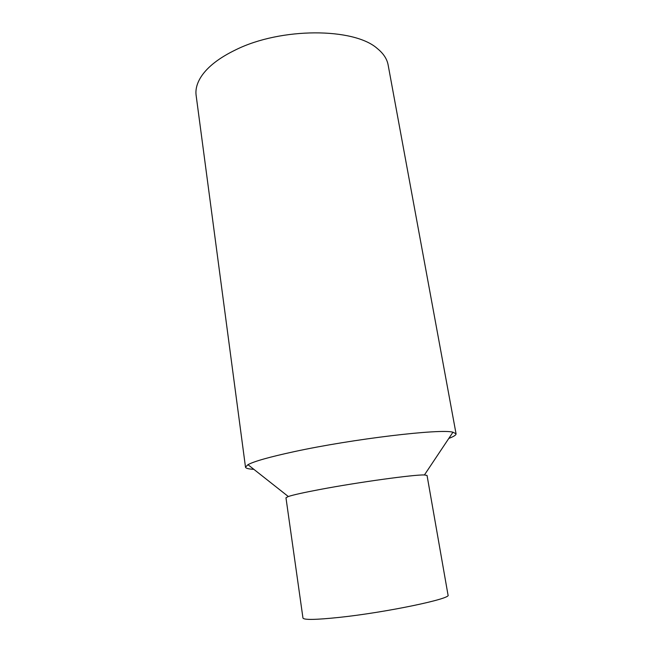 <?xml version="1.0" encoding="UTF-8"?>
<svg xmlns="http://www.w3.org/2000/svg" width="652" height="652" viewBox="0 0 652 652"><rect width="100%" height="100%" fill="white"/><g stroke="black" fill="none" stroke-linecap="round" stroke-linejoin="round"><path stroke-width="0.98" d="M424.419 474.966C414.705 474.469 358.241 482.227 319.985 489.481C303.75 492.545 293.188 494.892 288.306 496.522L285.967 497.786L302.96 618.023C303.783 620.044 315.837 619.84 339.13 617.403C386.31 612.432 452.138 598.593 448.03 595.04L427.044 475.438L424.419 474.966L452.953 432.211L456.058 433.792C456.188 435.006 453.768 436.547 448.812 438.421M253.824 469.31C248.526 469.057 245.747 468.332 245.494 467.142L247.956 464.68C254.117 461.331 269.48 456.995 294.028 451.681C352.504 438.951 440.915 428.494 452.953 432.211M245.494 467.142L196.13 95.396C195.307 89.308 197.051 82.959 201.362 76.349C207.915 66.561 219.398 57.702 235.82 49.772C281.069 27.286 353.954 27.612 377.272 48.492C383.409 53.448 387.035 58.941 388.136 64.98L456.058 433.792M288.306 496.522L247.956 464.68"/></g></svg>
